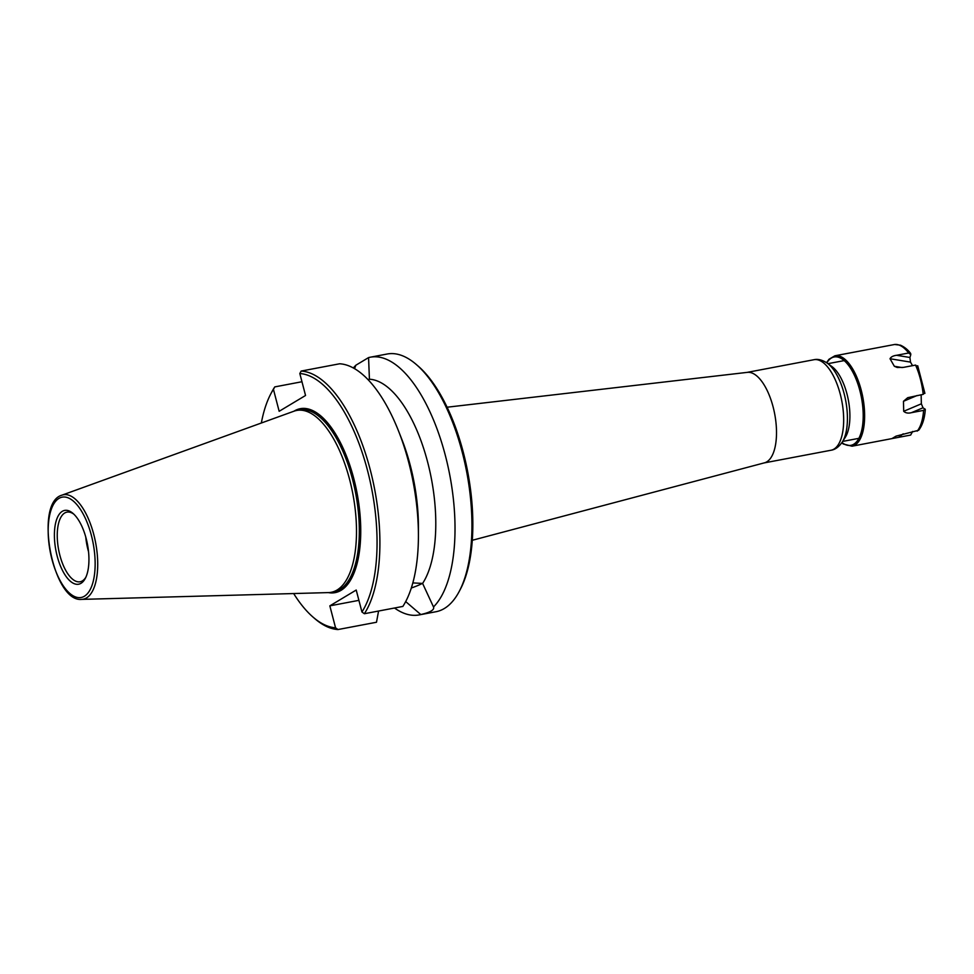 <?xml version="1.0" encoding="UTF-8"?>
<svg xmlns="http://www.w3.org/2000/svg" width="974" height="974" viewBox="0 0 974 974"><rect width="100%" height="100%" fill="white"/><g stroke="black" fill="none" stroke-linecap="round" stroke-linejoin="round"><path stroke-width="1.46" d="M909.923 357.482L910.8 354.658L908.657 353.002L896.579 355.291L909.923 357.482L910.495 362.109L912.528 365.652M896.579 355.291C893.17 355.741 890.979 356.898 890.017 358.736L894.351 366.285L902.168 367.575M924.545 392.924L923.218 394.36A46.009 19.711 -100.7 0 0 915.584 365.08L917.727 366.735M912.65 431.445L910.641 435.074L891.941 438.592L896.031 436.145L918.665 430.264C922.427 425.443 924.643 418.503 925.3 409.445L923.023 407.777L911.518 412.659C908.218 413.512 905.613 413.061 903.702 411.296L903.47 401.3L907.707 397.696L923.218 394.36M908.657 353.002A46.009 19.711 -100.7 0 0 894.607 344.492L834.901 355.79A46.009 19.711 79.3 0 1 861.26 390.331A46.009 19.711 79.3 0 1 852.031 446.202L891.916 438.604M917.179 431.153A46.009 19.711 -100.7 0 0 923.596 410.371L911.518 412.659M915.584 365.08L903.507 367.368L897.285 367.502L894.351 366.285M921.136 394.75L921.355 403.808L923.023 407.777M923.596 410.371L924.935 408.934M894.607 344.492L900.463 345.186C907.378 348.315 910.361 353.221 910.653 353.465L910.8 354.658M447.078 407.217L747.35 372.36A46.058 19.723 79.3 0 1 773.137 407.022A46.058 19.723 79.3 0 1 764.493 462.82L472.305 540.278M842.34 441.989A44.086 18.883 79.3 0 0 844.19 393.873A44.086 18.883 79.3 0 0 827.413 363.265L831.954 366.589A39.557 16.948 79.3 0 1 847.003 394.056A39.557 16.948 79.3 0 1 845.347 437.229L842.34 441.989C838.931 446.896 835.168 449.647 831.066 450.232A46.058 19.723 79.3 0 0 840.294 394.287A46.058 19.723 79.3 0 0 813.911 359.723L747.046 372.397M301.964 381.735L274.778 386.897L273.438 389.344L279.161 411.296L305.544 395.481L299.822 373.529L301.149 371.07L339.658 363.777A131.149 56.175 -100.7 0 1 398.524 430.983A131.149 56.175 -100.7 0 1 418.418 535.931A131.149 56.175 -100.7 0 1 402.859 606.425L364.361 613.73L361.938 611.989A129.031 55.274 -100.7 0 0 367.588 470.746A129.031 55.274 -100.7 0 0 299.822 373.529M368.038 379.653L369.414 379.227L368.574 357.592L355.851 365.226L354.56 368.683M293.673 593.556A129.031 55.274 -100.7 0 0 313.117 617.175A129.031 55.274 -100.7 0 0 335.555 627.804L329.845 605.852L356.216 590.037L361.938 611.989M329.845 605.852L358.907 600.349M335.555 627.804L337.978 629.545A131.149 56.175 79.3 0 1 314.919 618.734L313.117 617.175M378.569 611.039L376.488 622.252L337.978 629.545M411.332 588.004A34.114 4.809 165.4 0 0 422.436 583.389M412.842 582.915L422.606 583.426L433.686 607.35M394.507 608.007A131.149 56.175 -100.7 0 0 419.112 614.923L436.023 611.721A131.149 56.175 -100.7 0 0 459.265 591.364A131.149 56.175 -100.7 0 0 466.777 472.402A131.149 56.175 -100.7 0 0 416.239 364.446A131.149 56.175 -100.7 0 0 387.165 354.012L370.266 357.214A131.149 56.175 -100.7 0 1 445.897 457.585A131.149 56.175 -100.7 0 1 433.527 606.912C434.623 609.821 430.386 612.366 420.792 614.545L405.695 601.591M416.239 364.446L418.041 366.005A129.031 55.274 79.3 0 1 467.776 472.22A129.031 55.274 79.3 0 1 460.373 589.258L459.265 591.364M62.299 511.326A37.548 16.083 79.3 0 1 73.001 513.408A37.548 16.083 79.3 0 1 87.465 544.308A37.548 16.083 79.3 0 1 85.31 578.373A37.548 16.083 79.3 0 1 58.927 561.925A37.548 16.083 79.3 0 1 62.299 511.326M73.914 514.235A35.429 15.182 -100.7 0 0 66.95 512.141A35.429 15.182 -100.7 0 0 64.698 513.006A35.429 15.182 -100.7 0 0 59.195 552.489A35.429 15.182 -100.7 0 0 80.148 581.758A35.429 15.182 -100.7 0 0 85.858 577.253M85.749 536.966A35.429 15.182 -100.7 0 0 88.549 551.771M81.609 599.387L328.445 592.594A92.542 39.642 -100.7 0 0 331.172 592.302A92.542 39.642 -100.7 0 0 337.028 590.049A92.542 39.642 -100.7 0 0 351.407 486.915A92.542 39.642 -100.7 0 0 296.693 410.456A92.542 39.642 -100.7 0 0 294.051 411.174L61.861 495.194A53.144 22.767 79.3 0 1 94.381 536.918A53.144 22.767 79.3 0 1 86.54 597.914A53.144 22.767 79.3 0 1 81.609 599.387C52.754 602.48 33.871 502.876 61.861 495.194M273.438 389.344A129.031 55.274 -100.7 0 0 270.784 393.91A129.031 55.274 -100.7 0 0 261.336 423.02M270.784 393.91L271.892 391.804A131.149 56.175 79.3 0 1 274.778 386.897M301.149 371.07A131.149 56.175 79.3 0 1 370.278 469.894A131.149 56.175 79.3 0 1 364.361 613.73M418.418 535.931L418.43 527.275A110.257 47.227 -100.7 0 0 401.714 439.043L398.524 430.983M422.606 583.426A110.257 47.227 -100.7 0 0 427.696 462.321A110.257 47.227 -100.7 0 0 369.414 379.227M370.266 357.214A131.149 56.175 -100.7 0 0 368.574 357.592M355.851 365.226A131.149 56.175 -100.7 0 0 353.331 367.989M419.112 614.923A131.149 56.175 -100.7 0 0 420.792 614.545M910.495 362.109L890.017 358.736M841.95 442.586A44.95 19.249 -100.7 0 0 860.553 434.416A44.95 19.249 -100.7 0 0 859.908 390.757A44.95 19.249 -100.7 0 0 826.829 362.839M917.07 395.529L903.47 401.3M903.702 411.296L921.355 403.808M903.215 433.832L898.552 437.363M331.172 592.302L333.985 591.766A92.542 39.642 -100.7 0 0 339.841 589.514A92.542 39.642 -100.7 0 0 354.232 486.379A92.542 39.642 -100.7 0 0 299.517 409.92L296.693 410.456M293.978 411.211A93.601 40.092 79.3 0 1 353.769 478.526A93.601 40.092 79.3 0 1 341.046 590.341A93.601 40.092 79.3 0 1 328.36 592.606M84.409 596.222A51.05 21.866 -100.7 0 0 82.388 512.592A51.05 21.866 -100.7 0 0 48.201 533.107A51.05 21.866 -100.7 0 0 84.409 596.222M834.901 355.79L829.02 359.236L826.549 362.657M841.755 442.866L843.35 444.034L852.031 446.202M917.715 365.761L924.91 393.374M764.2 462.906L831.066 450.232M827.413 363.265C822.446 359.942 817.941 358.761 813.911 359.723M842.717 441.405L858.873 438.337M827.973 363.667L844.141 360.611"/></g></svg>
